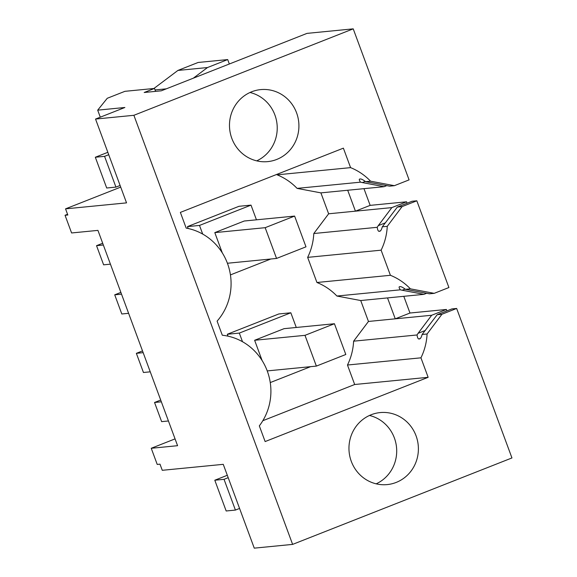 <?xml version="1.0" encoding="UTF-8"?>
<svg xmlns="http://www.w3.org/2000/svg" width="577" height="577" viewBox="0 0 577 577"><rect width="100%" height="100%" fill="white"/><g stroke="black" fill="none" stroke-linecap="round" stroke-linejoin="round"><path stroke-width="0.87" d="M102.692 243.249L96.539 245.672L103.341 245.009M154.492 88.432L124.92 91.325L107.257 98.285L97.693 110.157L124.877 107.488L95.537 119.057L133.886 115.299L353.218 28.85L307.014 33.379L161.286 90.813L144.185 92.493L154.492 88.432L155.581 91.375M353.218 28.85L409.086 179.88L394.365 185.679L370.564 181.185A59.2 56.791 -95.6 0 0 350.585 167.633L343.38 148.152L180.37 212.401L186.176 228.103A55.911 53.632 -95.6 0 1 228.124 265.269A55.911 53.632 -95.6 0 1 217.096 321.137L222.311 335.23A55.911 53.632 -95.6 0 1 266.603 369.302A55.911 53.632 -95.6 0 1 259.325 425.862L265.132 441.564L428.148 377.315L420.943 357.827A59.2 56.791 -95.6 0 0 427.088 333.989L441.932 314.256L456.652 308.457L511.95 457.943L292.618 544.392L133.886 115.299M363.972 188.657L370.153 205.369L406.569 201.799L391.848 207.605L355.439 211.168L370.153 205.369M407.095 203.227L406.569 201.799M397.365 207.064L412.086 201.258L416.825 200.796L448.913 287.534L434.192 293.34L410.384 288.839A59.2 56.791 -95.6 0 0 390.413 275.294L381.116 250.173A59.2 56.791 -95.6 0 0 387.261 226.328L402.104 206.595L397.365 207.064L382.313 226.811L387.261 226.328M403.799 296.318L409.98 313.022L446.396 309.46L446.923 310.88M428.148 377.315L354.682 384.506L347.469 365.025A59.2 56.791 84.4 0 0 353.614 341.18L417.041 334.97C417.409 337.581 418.022 338.915 418.873 338.987L419.587 338.923C420.554 338.67 421.405 337.184 422.133 334.472L437.186 314.717L451.906 308.919L456.652 308.457M110.431 264.165L103.622 264.829L96.539 245.672M121.523 294.155L114.722 294.825L120.874 292.395M128.613 313.311L121.805 313.982L114.722 294.825M143.168 352.662L136.36 353.333L143.449 372.49L150.258 371.826M161.351 401.816L154.542 402.479L160.695 400.056M168.434 420.972L161.632 421.636L154.542 402.479M95.537 119.057L126.543 202.873L65.547 208.852L67.826 215.005L65.05 215.271L71.598 232.964L97.931 230.382L177.579 445.696L151.246 448.279L157.218 464.427L159.988 464.153L162.267 470.305L223.256 464.334L254.262 548.15L292.618 544.392M65.05 215.271L67.559 214.283M65.547 208.852L120.708 187.107M177.911 70.437L207.482 67.545L227.699 59.575L198.127 62.467L177.911 70.437L153.915 88.483M351.292 461.355A36.178 34.707 -95.6 0 1 380.149 412.584A36.178 34.707 -95.6 0 1 416.06 435.823A36.178 34.707 -95.6 0 1 387.203 484.593A36.178 34.707 -95.6 0 1 351.292 461.355M231.817 138.379A36.178 34.707 -95.6 0 1 260.674 89.608A36.178 34.707 -95.6 0 1 296.585 112.847A36.178 34.707 -95.6 0 1 267.728 161.618A36.178 34.707 -95.6 0 1 231.817 138.379M359.521 179.086L360.423 178.971C361.476 178.964 363.207 179.858 365.609 181.668L389.626 186.147L394.365 185.679M359.709 179.043C358.944 179.209 359.211 180.255 360.517 182.166L362.349 182.577L365.284 181.416M362.349 182.577L384.109 186.688L386.828 185.614M347.7 190.251L320.899 192.877L328.638 213.793L355.439 211.168L347.7 190.251L384.109 186.688M379.983 231.204L379.053 231.334C378.195 231.262 377.582 229.92 377.214 227.309L378.281 225.636L385.544 222.772M378.281 225.636L391.848 207.605M380.185 231.096L379.767 231.262C380.733 231.009 381.585 229.531 382.313 226.811M416.825 200.796L402.104 206.595M399.342 286.74L400.243 286.632C401.303 286.618 403.034 287.519 405.436 289.329L429.447 293.801L434.192 293.34M399.529 286.697C398.765 286.87 399.039 287.909 400.337 289.827L402.176 290.231L405.112 289.077M402.176 290.231L423.936 294.342L426.648 293.275M409.98 313.022L395.259 318.829L387.52 297.912L423.936 294.342M446.396 309.46L431.675 315.258L368.458 321.454L360.726 300.538L336.918 296.037L400.337 289.827M417.041 334.97L418.101 333.297L425.364 330.433M418.101 333.297L431.675 315.258M437.186 314.717L441.932 314.256M175.062 438.888L151.246 448.279M142.519 350.903L136.36 353.333M97.693 110.157L100.29 117.181M227.699 59.575L229.336 63.989M155.047 89.94L166.306 88.836M207.482 67.545L193.331 78.183M276.938 174.341L277.119 174.831L350.585 167.633M320.899 192.877L297.09 188.383L360.517 182.166M297.09 188.383A59.2 56.791 84.4 0 0 277.119 174.831M365.609 181.668L370.564 181.185M422.133 334.472L427.088 333.989M347.469 365.025L420.943 357.827M354.682 384.506L262.823 420.712M369.482 415.469A36.178 34.707 -95.6 0 1 394.372 437.95A36.178 34.707 -95.6 0 1 376.175 483.836M256.707 160.86A36.178 34.707 84.4 0 0 274.897 114.974A36.178 34.707 84.4 0 0 250.007 92.493M390.413 275.294L316.939 282.492L307.649 257.371A59.2 56.791 84.4 0 0 313.794 233.526L328.638 213.793M313.794 233.526L377.214 227.309M307.649 257.371L381.116 250.173M336.918 296.037A59.2 56.791 84.4 0 0 316.939 282.492M405.436 289.329L410.384 288.839M387.52 297.912L360.726 300.538M368.458 321.454L353.614 341.18M294.609 216.079L265.168 227.684L276.549 258.438L305.983 246.833L294.609 216.079L244.244 221.013L214.803 232.618L222.311 252.906M296.275 327.476L290.837 312.784L278.828 313.96L227.302 334.263L228.009 336.16M256.448 219.815L251.017 205.123L239.001 206.299L187.482 226.61L188.181 228.506M334.429 323.733L304.988 335.338L316.369 366.099L345.811 354.494L334.429 323.733L284.064 328.666L254.623 340.271L262.131 360.567M230.432 274.912L270.801 259.001M251.017 205.123L199.498 225.434L202.693 234.074M290.837 312.784L239.318 333.088L227.302 334.263M270.26 382.573L310.628 366.662M239.318 333.088L242.513 341.728M199.498 225.434L187.482 226.61M120.103 185.462L115.941 187.107L104.567 156.345L95.32 157.247L107.841 152.314M95.32 157.247L106.702 188.008L115.941 187.107M104.567 156.345L108.721 154.708M239.578 508.438L235.416 510.075L224.035 479.321L214.795 480.223L227.309 475.289M214.795 480.223L226.17 510.984L235.416 510.075M224.035 479.321L228.196 477.677M276.549 258.438L227.41 263.256M265.168 227.684L214.803 232.618M316.369 366.099L267.238 370.91M304.988 335.338L254.623 340.271M379.053 231.334L380.596 230.721M418.873 338.987L420.424 338.382"/></g></svg>
